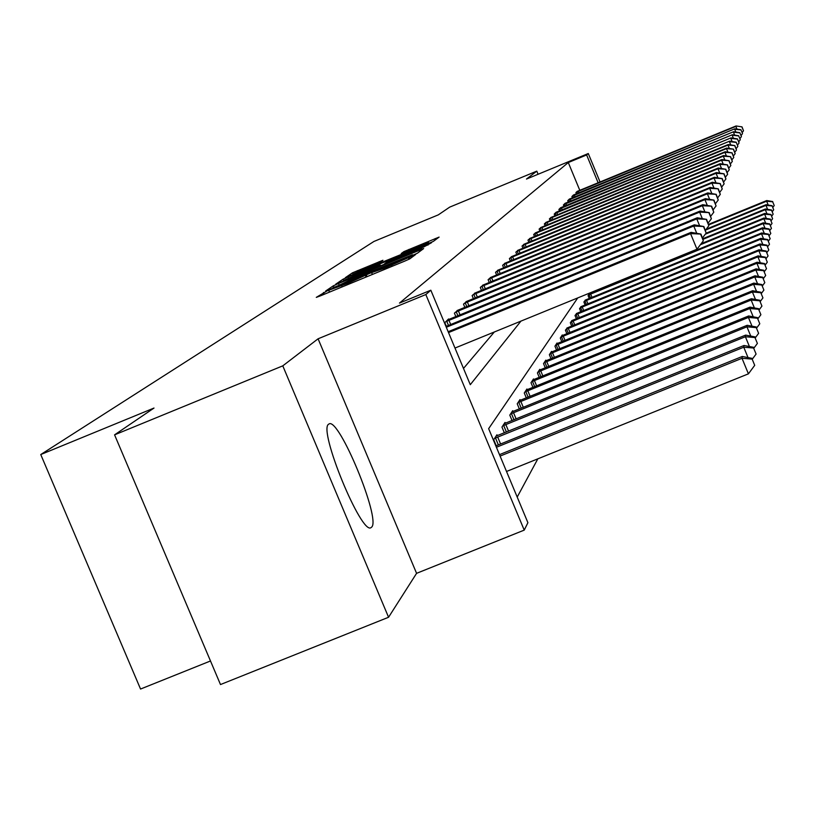 <?xml version="1.0" encoding="UTF-8"?>
<svg xmlns="http://www.w3.org/2000/svg" width="815" height="815" viewBox="0 0 815 815"><rect width="100%" height="100%" fill="white"/><g stroke="black" fill="none" stroke-linecap="round" stroke-linejoin="round"><path stroke-width="1.22" d="M327.161 290.853L316.291 297.373L320.275 295.916L404.546 261.197L409.802 258.854L415.65 254.504L384.802 268.054L369.908 273.239L348.637 282.958L327.161 290.853M328.537 424.279C318.186 430.147 361.463 535.404 371.019 527.631L371.732 527.05C380.87 518.758 339.02 417.474 329.107 423.902L328.537 424.279M382.928 260.27L352.437 272.842L345.346 277.671L428.466 243.542L433.376 241.362L439.112 237.094L403.934 251.611L401.245 253.536L428.802 242.697L415.609 248.616L353.252 273.942L380.136 262.226L382.928 260.27M579.801 190.333L568.289 162.542L586.627 154.962L588.287 153.526L600.064 181.979M114.569 434.843L282.785 365.853L388.561 617.261L220.488 684.549L114.569 434.843L154.004 408.05L40.75 454.546L373.922 241.464L438.307 214.865L449.686 207.132L536.8 171.14L526.48 179.055L588.287 153.526M388.561 617.261L416.577 573.332L318.084 338.796L282.785 365.853M318.084 338.796L425.827 294.551L430.829 290.211L470.286 384.69L520.958 321.1M568.289 162.542L399.472 303.088L430.829 290.211M338.49 283.508L333.355 285.8L325.684 290.996L329.606 289.559L412.278 255.503L417.412 253.2L423.657 248.555L338.49 283.508L338.989 284.69M335.739 284.18L343.095 279.188L348.107 276.957L431.553 242.707L424.024 246.823L386.412 262.491L384.486 263.866L388.449 262.389L421.895 248.84L335.76 284.221M538.083 174.257L536.8 171.14M40.75 454.546L140.547 689.042L210.494 660.975M463.49 368.431L494.338 331.98M446.355 326.306L444.837 322.659L448.576 318.95L448.8 319.47M455.85 316.597L454.413 313.154L458.162 310.128M464.856 307.408L463.49 304.148L467.056 301.275M473.403 298.687L472.109 295.59L475.491 292.86M481.522 290.405L480.3 287.461L483.519 284.863M489.265 282.52L488.093 279.718L491.16 277.253M496.641 275.022L495.53 272.342L498.454 269.989M503.67 267.86L502.611 265.313L505.402 263.062M510.394 261.024L509.385 258.6L512.054 256.44M516.822 254.494L515.854 252.171L518.401 250.113M522.965 248.249L522.048 246.028L524.493 244.052M528.864 242.269L527.977 240.14L530.32 238.255M534.508 236.544L533.662 234.496L535.903 232.683M539.927 231.042L539.112 229.086L541.272 227.344M545.133 225.765L544.359 223.881L546.427 222.21M550.145 220.692L549.391 218.889L551.388 217.279M554.954 215.822L554.231 214.08L556.044 212.277L729.639 141.148L554.73 213.591M559.589 211.126L558.896 209.445L560.649 207.713L731.024 137.878L559.375 208.976M564.062 206.603L563.389 204.993L565.07 203.322L732.349 134.74L563.848 204.534M568.361 202.252L567.719 200.694L569.339 199.084L733.632 131.704L568.157 200.256M572.517 198.055L571.896 196.547L573.454 194.999L734.865 128.78L572.313 196.13M576.521 194.001L575.92 192.554L577.519 191.26M517.209 497.058L537.829 458.845M496.233 445.744L493.707 439.703L496.936 434.772L497.303 435.648M504.353 432.816L501.959 427.091L505.025 422.425L505.361 423.25M512.054 420.571L509.793 415.141L512.696 410.709L513.022 411.494M519.369 408.947L517.219 403.792L519.98 399.584L520.286 400.328M526.327 397.903L524.279 393.003L526.908 389L527.203 389.702M532.949 387.4L531.003 382.734L533.509 378.924L533.784 379.596M539.265 377.396L537.411 372.954L539.795 369.307L540.06 369.949M545.286 367.85L543.524 363.622L545.806 360.138L546.06 360.75M551.042 358.753L549.361 354.708L551.541 351.377L551.786 351.968M556.553 350.043L554.944 346.181L557.022 343.003L557.256 343.563M561.82 341.719L560.282 338.021L562.279 334.975L562.503 335.515M566.873 333.753L565.406 330.207L567.525 327.803M571.723 326.112L570.306 322.72L572.344 320.407M576.368 318.787L575.013 315.527L576.969 313.306M580.84 311.758L579.536 308.63L581.411 306.491M585.129 305.004L583.886 301.988L585.69 299.94M589.265 298.504L588.063 295.611L589.204 293.858M593.239 292.249L593.004 291.678M577.743 297.913L488.643 428.67L527.906 522.69L524.228 530.117L425.827 294.551M416.577 573.332L524.228 530.117M598.139 182.774L586.627 154.962M332.805 287.878L412.461 254.738L350.338 279.84L332.938 288.184M357.693 274.166L344.032 280.299L354.464 276.387L380.208 265.038L357.693 274.166M506.523 471.478L748.425 373.841L742.007 358.294L742.292 356.471L499.493 454.638M500.094 456.084L742.007 358.294L752.153 359.12L754.71 365.334L752.153 359.12M742.292 356.471L752.245 358.386M754.71 365.334L748.425 373.841M454.984 348.056L696.988 249.217L690.55 233.599L448.525 332.581M700.768 234.577L703.345 240.812L700.961 234.078L690.55 233.599L691.069 232.357L448.158 331.715M696.988 249.217L703.345 240.812M700.961 234.078L691.069 232.357M496.416 447.272L743.749 347.21L744.014 345.489L495.846 445.907M748.027 357.581L743.749 347.21L753.6 348.025L756.086 354.067L753.6 348.025M744.014 345.489L753.692 347.333M756.086 354.067L752.479 358.946M494.583 438.358L745.389 336.738L745.644 335.108L496.07 436.086M749.423 346.528L745.389 336.738L754.965 337.542L757.39 343.421L754.965 337.542M745.644 335.108L755.047 336.89M757.39 343.421L753.977 348.025M696.764 233.345L693.748 226.03L446.304 327.284M703.681 226.988L706.177 233.049L703.865 226.519L693.748 226.03L694.248 224.848L445.968 326.458M702.53 237.868L706.177 233.049M703.865 226.519L694.248 224.848M699.627 225.786L696.774 218.878L445.846 321.65M706.422 219.816L708.856 225.714L706.595 219.367L696.774 218.878L697.243 217.768L447.578 319.938M705.413 230.268L708.856 225.714M706.595 219.367L697.243 217.768M502.794 425.827L746.937 326.825L747.182 325.287L504.2 423.668M750.758 336.075L746.937 326.825L756.259 327.62L758.622 333.335L756.259 327.62M747.182 325.287L756.34 326.998M758.622 333.335L755.383 337.695M510.577 413.939L748.414 317.432L748.639 315.965L511.912 411.891M752.021 326.194L748.414 317.432L757.492 318.217L759.784 323.779L757.492 318.217M748.639 315.965L757.563 317.626M759.784 323.779L756.717 327.915M517.973 402.651L749.81 308.508L750.024 307.123L519.236 400.705M753.233 316.821L749.81 308.508L758.653 309.282L760.894 314.712L758.653 309.282M750.024 307.123L758.724 308.732M760.894 314.712L757.981 318.634M702.326 218.634L699.637 212.104L455.371 312.196M709.03 213.031L711.393 218.766L709.193 212.613L699.637 212.104L700.075 211.054L457.011 310.576M708.123 223.076L711.393 218.766M709.193 212.613L700.075 211.054M704.894 211.88L702.347 205.696L464.407 303.241M711.495 206.603L713.797 212.195L711.648 206.195L702.347 205.696L702.764 204.697L465.956 301.703M710.7 216.27L713.797 212.195M711.648 206.195L702.764 204.697M707.339 205.472L704.924 199.604L472.975 294.724M713.828 200.5L716.069 205.94L713.971 200.113L704.924 199.604L705.321 198.656L474.452 293.268M713.135 209.822L716.069 205.94M713.971 200.113L705.321 198.656M709.661 199.39L707.369 193.817L481.125 286.636M716.049 194.693L718.239 200.011L716.191 194.337L707.369 193.817L707.746 192.921L482.531 285.25M715.448 203.689L718.239 200.011M716.191 194.337L707.746 192.921M711.872 193.613L709.692 188.316L488.888 278.944M718.168 189.172L720.307 194.357L718.3 188.836L709.692 188.316L710.059 187.46L490.223 277.62M717.648 197.862L720.307 194.357M718.3 188.836L710.059 187.46M713.991 188.112L711.913 183.069L496.274 271.599M720.185 183.915L722.263 188.978L720.307 183.589L711.913 183.069L712.259 182.254L497.547 270.336M719.737 192.32L722.263 188.978M720.307 183.589L712.259 182.254M716.008 182.876L714.022 178.067L503.334 264.6M722.1 178.903L724.138 183.854L722.222 178.587L714.022 178.067L714.358 177.293L504.546 263.398M721.723 187.032L724.138 183.854M722.222 178.587L714.358 177.293M717.934 177.884L716.049 173.3L510.068 257.917M723.934 174.115L725.931 178.954L724.056 173.809L716.049 173.3L716.365 172.556L511.229 256.766M723.618 181.989L725.931 178.954M724.056 173.809L716.365 172.556M719.777 173.116L717.974 168.736L516.506 251.519M725.686 169.53L727.642 174.267L725.798 169.245L717.974 168.736L718.28 168.022L517.617 250.419M725.432 177.171L727.642 174.267M725.798 169.245L718.28 168.022M721.55 168.552L719.818 164.365L522.67 245.407M727.367 165.16L729.272 169.785L727.479 164.885L719.818 164.365L720.114 163.683L523.739 244.347M727.163 172.556L729.272 169.785M727.479 164.885L720.114 163.683M723.241 164.192L721.591 160.188L528.578 239.549M728.977 160.963L730.841 165.496L729.079 160.698L721.591 160.188L721.866 159.536L529.597 238.53M728.824 168.145L730.841 165.496M729.079 160.698L721.866 159.536M724.861 160.015L723.282 156.174L534.232 233.925M730.515 156.938L732.339 161.38L730.617 156.684L723.282 156.174L723.547 155.553L535.211 232.958M730.403 163.927L732.339 161.38M730.617 156.684L723.547 155.553M726.43 156.011L724.912 152.334L539.673 228.536M731.992 153.077L733.785 157.427L732.084 152.843L724.912 152.334L725.167 151.733L540.61 227.599M731.921 159.872L733.785 157.427M732.084 152.843L725.167 151.733M727.927 152.171L726.471 148.636L544.889 223.351M733.418 149.379L735.171 153.638L733.5 149.145L726.471 148.636L726.715 148.065L545.785 222.454M733.378 155.981L735.171 153.638M733.5 149.145L726.715 148.065M729.364 148.483L727.968 145.09L549.901 218.379M734.773 145.814L736.495 150.001L734.865 145.59L727.968 145.09L728.213 144.54L550.767 217.513M734.784 152.252L736.495 150.001M734.865 145.59L728.213 144.54M555.565 212.756L556.136 212.532M737.86 146.272L736.169 142.177L737.86 146.272M730.76 144.938L729.415 141.678L736.088 142.391M736.128 148.656L737.779 146.496M736.169 142.177L729.639 141.148M560.18 208.182L560.74 207.957M739.083 142.91L737.432 138.896L739.083 142.91M732.094 141.535L730.8 138.397L737.351 139.1M737.412 145.202L739.001 143.124M737.432 138.896L731.024 137.878M564.622 203.77L565.172 203.546M740.264 139.671L738.645 135.728L740.264 139.671M733.388 138.255L732.145 135.229L738.563 135.922M738.665 141.881L740.193 139.874M738.645 135.728L732.349 134.74M524.992 391.913L751.135 300.032L751.349 298.718L526.205 390.069M754.395 307.927L751.135 300.032L759.763 300.796L761.943 306.094L759.763 300.796M751.349 298.718L759.835 300.266M761.943 306.094L759.173 309.822M531.686 381.705L752.398 291.974L752.602 290.721L532.837 379.943M755.495 299.472L752.398 291.974L760.813 292.728L762.942 297.893L760.813 292.728M752.602 290.721L760.884 292.218M762.942 297.893L760.314 301.438M538.063 371.966L753.61 284.292L753.793 283.09L539.163 370.285M756.554 291.434L753.61 284.292L761.821 285.036L763.9 290.079L761.821 285.036M753.793 283.09L761.882 284.547M763.9 290.079L761.383 293.451M544.145 362.675L754.751 276.957L754.934 275.816L545.194 361.076M757.563 283.773L754.751 276.957L762.779 277.691L764.806 282.622L762.779 277.691M754.934 275.816L762.84 277.232M764.806 282.622L762.412 285.841M549.952 353.802L755.851 269.959L756.025 268.869L550.96 352.274M758.531 276.458L755.851 269.959L763.696 270.682L765.682 275.501L763.696 270.682M756.025 268.869L763.747 270.244M765.682 275.501L763.39 278.577M555.514 345.315L756.901 263.276L757.064 262.226L556.472 343.849M759.458 269.48L756.901 263.276L764.572 263.989L766.508 268.695L764.572 263.989M757.064 262.226L764.623 263.561M766.508 268.695L764.317 271.629M560.832 337.196L757.899 256.868L758.062 255.869L561.749 335.79M760.344 262.807L757.899 256.868L765.407 257.571L767.302 262.186L765.407 257.571M758.062 255.869L765.458 257.173M767.302 262.186L765.214 264.987M565.926 329.413L758.867 250.745L759.01 249.787L566.802 328.078M761.2 256.43L758.867 250.745L766.202 251.438L768.066 255.951L766.202 251.438M759.01 249.787L766.253 251.051M768.066 255.951L766.059 258.64M570.806 321.956L759.784 244.867L759.926 243.95L571.651 320.672M762.025 250.307L759.784 244.867L766.976 245.549L768.789 249.971L766.976 245.549M759.926 243.95L767.027 245.183M768.789 249.971L766.874 252.548M575.492 314.804L760.67 239.223L760.803 238.347L576.307 313.561M762.82 244.449L760.67 239.223L767.71 239.905L769.492 244.235L767.71 239.905M760.803 238.347L767.761 239.549M769.492 244.235L767.649 246.701M579.995 307.927L761.516 233.813L761.648 232.968L580.769 306.735M763.584 238.826L761.516 233.813L768.423 234.476L770.165 238.734L768.423 234.476M761.648 232.968L768.464 234.139M770.165 238.734L768.392 241.097M584.324 301.316L762.331 228.608L762.463 227.793L585.068 300.175M764.317 233.426L762.331 228.608L769.095 229.27L770.817 233.436L769.095 229.27M762.463 227.793L769.146 228.944M770.817 233.436L769.105 235.708M588.491 294.959L763.115 223.605L763.237 222.821L589.785 293.634M765.02 228.231L763.115 223.605L769.757 224.257L771.438 228.343L769.757 224.257M763.237 222.821L769.798 223.942M771.438 228.343L769.798 230.533M700.391 244.724L763.869 218.787L763.991 218.033L701.165 243.705M765.703 223.239L763.869 218.787L770.379 219.429L772.029 223.442L770.379 219.429M763.991 218.033L770.42 219.133M772.029 223.442L770.46 225.551M703.111 239.284L764.602 214.151L764.715 213.428L702.866 238.693M766.365 218.44L764.602 214.151L770.99 214.783L772.61 218.726L770.99 214.783M764.715 213.428L771.031 214.488M772.61 218.726L771.092 220.753M705.311 234.2L765.295 209.679L765.407 208.976L706.024 233.253M766.997 213.815L765.295 209.679L771.571 210.301L773.16 214.172L771.571 210.301M765.407 208.976L771.611 210.025M773.16 214.172L771.703 216.128M568.901 199.512L569.451 199.298M741.406 136.543L739.816 132.672L741.406 136.543M734.631 135.096L733.429 132.183L739.745 132.865M739.857 138.682L741.334 136.747M739.816 132.672L733.632 131.704M705.556 230.075L765.978 205.37L766.08 204.687L706.248 229.158M767.608 209.353L765.978 205.37L772.141 205.981L773.7 209.781L772.141 205.981M766.08 204.687L772.172 205.716M773.7 209.781L772.284 211.666M573.037 195.417L573.577 195.203M742.506 133.538L740.937 129.728L742.506 133.538M735.833 132.05L734.672 129.239L740.866 129.921M741.008 135.596L742.434 133.721M740.937 129.728L734.865 128.78M708.856 224.838L766.63 201.203L766.732 200.551L708.632 224.319M768.209 205.044L766.63 201.203L772.681 201.814L774.219 205.543L772.681 201.814M766.732 200.551L772.722 201.55M774.219 205.543L772.854 207.367M736.984 129.116L735.874 126.407L576.337 192.146M741.966 127.069L743.504 130.808L742.027 126.885L736.067 125.958L577.03 191.454M742.129 132.611L743.504 130.808M742.027 126.885L736.067 125.958M324.238 294.286L323.484 292.493M409.843 258.824L409.161 257.194M367.015 276.662L366.261 274.869M342.147 286.911L341.689 285.81M349.095 284.048L348.637 282.958M366.088 277.049L365.426 275.46M385.261 269.144L384.802 268.054M392.219 266.281L391.76 265.181M409.028 259.252L408.407 257.754M420.102 251.203L419.623 250.073M333.916 287.125L333.355 285.8M412.584 255.37L412.359 254.84M343.859 281.002L343.095 279.188M348.576 278.068L348.107 276.957M427.977 245.121L427.59 244.194M380.513 265.894L380.167 265.069M404.281 252.426L403.934 251.611M409.181 250.409L408.784 249.451M435.689 239.651L435.23 238.55M353.17 274.584L352.437 272.842M357.785 271.731L357.337 270.672M379.515 262.542L379.148 261.676M498.362 444.888L495.469 437.961M500.583 443.981L497.68 437.023M448.963 320.336L450.705 324.523M446.742 321.263L448.484 325.43M506.39 431.991L503.66 425.44M508.56 431.115L505.809 424.523M514.01 419.776L511.413 413.562M516.119 418.92L513.511 412.675M521.243 408.183L518.788 402.284M523.301 407.347L520.826 401.418M458.397 310.912L460.057 314.875M456.237 311.819L457.887 315.762M467.352 301.988L468.92 305.747M465.243 302.874L466.801 306.613M475.848 293.512L477.335 297.078M473.8 294.378L475.277 297.923M483.927 285.454L485.343 288.846M481.93 286.289L483.336 289.661M491.618 277.783L492.963 281.012M489.662 278.598L491.007 281.807M498.943 270.468L500.227 273.545M497.038 271.273L498.311 274.329M505.932 263.5L507.154 266.434M504.078 264.284L505.29 267.198M512.615 256.837L513.776 259.639M510.791 257.601L511.952 260.392M518.992 250.47L520.113 253.149M517.219 251.214L518.33 253.883M525.105 244.378L526.174 246.935M523.362 245.101L524.422 247.658M530.962 238.54L531.981 240.996M529.261 239.253L530.27 241.688M536.565 232.937L537.543 235.291M534.905 233.64L535.873 235.983M541.955 227.568L542.892 229.83M540.325 228.251L541.252 230.502M547.13 222.413L548.026 224.573M545.53 223.086L546.417 225.235M552.101 217.452L552.967 219.53M550.533 218.104L551.388 220.182M556.879 212.684L557.715 214.681M555.341 213.326L556.166 215.323M561.484 208.09L562.279 210.015M559.976 208.721L560.771 210.637M565.916 203.668L566.69 205.523M564.438 204.29L565.202 206.134M528.13 397.17L525.797 391.567M530.137 396.355L527.784 390.721M534.681 386.687L532.46 381.359M536.637 385.892L534.406 380.534M540.936 376.713L538.817 371.63M542.841 375.939L540.722 370.825M546.906 367.198L544.889 362.349M548.77 366.444L546.743 361.565M552.601 358.111L550.675 353.486M554.424 357.378L552.489 352.712M558.061 349.431L556.217 345.01M559.844 348.708L557.99 344.256M563.277 341.128L561.515 336.89M565.029 340.415L563.257 336.157M568.289 333.182L566.598 329.117M569.991 332.479L568.3 328.404M573.088 325.562L571.468 321.67M574.758 324.879L573.128 320.967M577.692 318.247L576.144 314.519M579.333 317.585L577.774 313.826M582.124 311.228L580.626 307.642M583.723 310.576L582.226 306.97M586.372 304.494L584.946 301.041M587.951 303.852L586.515 300.378M590.478 298.005L589.102 294.694M592.016 297.373L590.63 294.042M594.42 291.77L594.186 291.2M595.928 291.149L595.694 290.578M570.194 199.4L570.938 201.193M568.738 200.011L569.471 201.794M574.32 195.284L575.033 197.016M572.884 195.885L573.597 197.607M578.293 191.311L578.986 192.982M576.888 191.902L577.58 193.562M329.494 292.116L328.873 290.629M372.404 274.441L371.772 272.944M412.706 255.319L412.461 254.738M344.256 280.839L344.042 280.319M380.554 265.873L380.208 265.038M429.057 243.298L428.802 242.697"/></g></svg>

